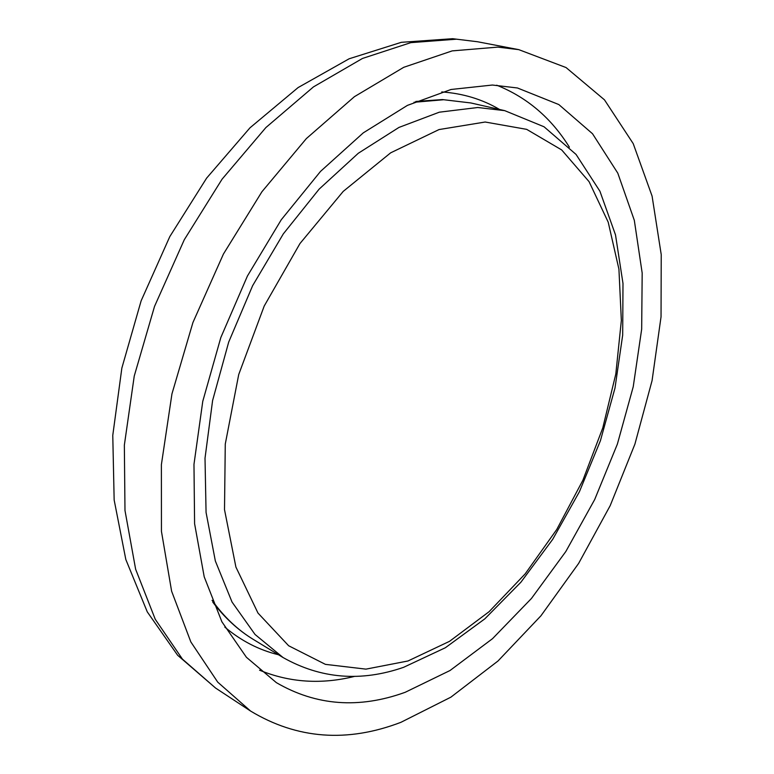 <?xml version="1.0" encoding="UTF-8"?>
<svg xmlns="http://www.w3.org/2000/svg" width="774" height="774" viewBox="0 0 774 774"><rect width="100%" height="100%" fill="white"/><g stroke="black" fill="none" stroke-linecap="round" stroke-linejoin="round"><path stroke-width="1.16" d="M405.218 692.285L450.023 670.516L492.535 638.666L531.467 598.447L565.804 551.543L594.674 499.569L617.371 444.112L633.229 386.768L641.675 329.153L642.178 273.048L634.322 220.348L617.797 173.153L592.536 133.757L558.828 104.558L517.438 87.975L492.399 85.034L451.039 89.484L407.434 105.38L363.287 132.857L320.533 171.393L281.252 219.768L247.438 275.989L220.842 337.493L202.769 401.319L193.974 464.361L194.593 523.698L204.21 576.824L221.886 621.793L246.413 657.281L276.347 682.629C316.121 705.772 359.078 708.984 405.218 692.285M497.837 47.117L452.171 50.891L403.738 67.309L354.415 96.682L306.359 138.585L261.931 191.739L223.444 254.007L192.929 322.516L171.944 393.908L161.389 464.642L161.447 531.361L171.615 591.201L190.849 641.946L217.726 682.146L250.612 711.074C297.139 739.093 347.236 742.846 400.903 722.326L450.874 697.171L497.992 661.006L540.929 615.804L578.623 563.433L610.193 505.645L634.903 444.15L652.066 380.624L661.044 316.818L661.228 254.617L652.085 196.103L633.219 143.635L604.465 99.836L566.055 67.551L518.783 49.642L497.837 47.117M569.374 147.157C551.291 118.016 527.075 97.369 496.724 85.208M499.569 109.473C482.318 99.295 463.046 93.441 441.761 91.932M215.559 688.038L177.643 655.268L147.273 611.876L125.823 559.505L114.155 499.994L112.772 435.375L121.857 368.076L141.12 300.854L169.806 236.602L206.629 178.117L249.992 127.807L298.096 87.578L349.151 58.776L401.338 42.318L452.664 38.7L477.577 41.757L456.544 39.184L410.801 42.647L362.493 58.447L313.47 86.891L265.898 127.546L222.08 179.171L184.289 239.727L154.519 306.427L134.25 376.029L124.353 445.127L124.982 510.463L135.634 569.238L155.255 619.277L182.432 659.119L215.559 688.038L250.612 711.074M259.561 670.187C289.805 682.6 321.558 684.642 354.831 676.321M224.799 627.085C241.12 640.824 259.019 650.044 278.495 654.756M407.975 660.986L365.947 669.133L325.419 664.363L288.634 645.748L257.984 613.066L235.906 567.052L224.508 509.65L225.273 444.044L238.721 374.529L264.215 306.03L299.964 243.539L343.211 191.401L390.677 152.817L439.022 129.568L485.182 122.021L526.678 129.355L561.692 149.943L589.072 181.658L608.209 222.177L618.929 269.188L621.348 320.465L615.814 373.987L602.801 427.829L582.89 480.228L556.767 529.464L525.188 573.853L489.091 611.702L449.568 641.307L407.975 660.986M504.745 110.653L544.054 126.781L576.059 154.442L599.927 191.236L615.514 234.919L622.993 283.478L622.683 335.094L614.991 388.064L600.392 440.783L579.416 491.713L552.694 539.352L520.892 582.232L484.814 618.861L445.36 647.741L403.593 667.323C360.945 682.087 320.755 678.817 283.032 657.523L255.033 634.457L232.045 602.056L215.346 560.986L206.068 512.446L205.013 458.208L212.598 400.555L228.688 342.108L252.643 285.654L283.313 233.883L319.12 189.146L358.294 153.262L398.958 127.429L439.313 112.191L477.781 107.509L504.745 110.653L470.824 102.952L443.744 99.73L413.993 102.284M283.032 657.523L253.321 639.421C237.763 629.978 224.015 616.946 212.066 600.324M477.577 41.757L518.783 49.642M253.321 639.421C238.131 630.181 224.624 617.768 212.811 602.182M415.822 101.462L442.418 99.565L470.824 102.952"/></g></svg>
